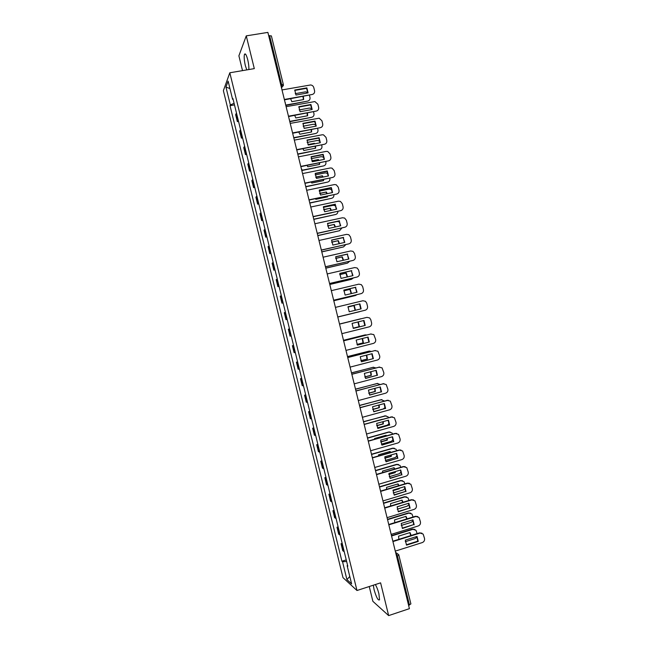 <?xml version="1.0" encoding="UTF-8"?>
<svg xmlns="http://www.w3.org/2000/svg" width="648" height="648" viewBox="0 0 648 648"><rect width="100%" height="100%" fill="white"/><g stroke="black" fill="none" stroke-linecap="round" stroke-linejoin="round"><path stroke-width="0.97" d="M373.337 585.201L374.074 589.68C376.342 597.456 378.165 600.826 379.542 599.789L378.91 593.819C377.914 589.939 376.723 586.853 375.338 584.553M248.848 69.547C249.002 66.874 248.621 63.585 247.714 59.681C246.378 54.748 245.292 52.982 244.466 54.383C243.899 56.741 244.191 60.475 245.341 65.586L246.767 69.903M369.247 586.529L372.884 601.336L388.654 615.6L409.415 608.65L267.875 32.4L246.256 35.867L238.893 55.817L242.522 70.624M229.813 72.778L223.382 90.663L342.986 577.635L356.983 590.506L229.813 72.778L254.299 68.623L246.256 35.867M388.654 615.6L380.603 582.844L356.983 590.506M410.791 603.782L409.455 605.03L397.443 556.122L395.807 553.238M408.596 605.313L409.455 605.03M268.693 35.737L271.374 35.891L283.362 84.677L281.605 84.507L269.584 35.591M236.512 113.165L235.637 114.631L237.354 121.613L238.237 120.188M238.529 121.395L237.354 121.613M240.586 129.762L239.695 131.139L241.404 138.121L242.311 136.785M242.587 137.894L241.404 138.121M244.661 146.351L243.745 147.639L245.462 154.621L246.386 153.374M246.637 154.394L245.462 154.621M248.735 162.948L247.795 164.147L249.512 171.129L250.46 169.97M250.687 170.894L249.512 171.129M252.817 179.545L251.853 180.646L253.571 187.628L254.543 186.559M254.745 187.394L253.571 187.628M256.892 196.133L255.903 197.154L257.621 204.136L258.617 203.156M258.795 203.893L257.621 204.136M260.966 212.73L259.961 213.654L261.679 220.636L262.691 219.745M262.845 220.385L261.679 220.636M265.04 229.319L264.011 230.161L265.729 237.144L266.765 236.342M266.903 236.885L265.729 237.144M269.114 245.916L268.07 246.661L269.787 253.643L270.84 252.931M270.953 253.384L269.787 253.643M273.189 262.505L272.12 263.169L273.837 270.151L274.914 269.528M275.003 269.884L273.837 270.151M277.271 279.102L276.178 279.669L277.887 286.651L278.988 286.116M279.053 286.384L277.887 286.651M281.345 295.691L280.228 296.176L281.945 303.159L283.071 302.713M283.111 302.883L281.945 303.159M285.42 312.287L284.286 312.676L285.995 319.658L287.145 319.302M287.161 319.383L285.995 319.658M289.494 328.876L288.336 329.184L290.053 336.166L291.219 335.899M293.568 345.473L292.394 345.684L294.103 352.666L295.294 352.488M293.552 345.4L292.394 345.684M297.643 362.062L296.444 362.192L298.161 369.174L299.368 369.085M297.602 361.892L296.444 362.192M301.725 378.659L300.494 378.691L302.211 385.673L303.442 385.673M301.66 378.392L300.494 378.691M305.799 395.248L304.552 395.199L306.269 402.181L307.525 402.27M305.71 394.891L304.552 395.199M309.874 411.845L308.602 411.699L310.319 418.689L311.599 418.867M309.76 411.391L308.602 411.699M313.948 428.433L312.66 428.207L314.377 435.189L315.673 435.456M313.818 427.891L312.66 428.207M318.022 445.03L316.71 444.714L318.427 451.697L319.748 452.053M317.868 444.39L316.71 444.714M322.096 461.619L320.768 461.214L322.485 468.196L323.822 468.642M321.918 460.89L320.768 461.214M326.179 478.216L324.818 477.722L326.535 484.704L327.896 485.239M325.968 477.382L324.818 477.722M330.253 494.805L328.876 494.221L330.585 501.204L331.979 501.827M330.026 493.881L328.876 494.221M334.328 511.402L332.926 510.729L334.643 517.712L336.053 518.424M334.076 510.381L332.926 510.729M338.402 527.999L336.984 527.229L338.693 534.211L340.127 535.013M338.126 526.881L336.984 527.229M342.476 544.587L341.034 543.737L342.752 550.719L344.201 551.61M342.185 543.38L341.034 543.737M234.09 103.307L230.332 104.936L225.95 87.091L228.12 81.13L232.591 99.338L233.134 99.428M347.579 565.348L347.134 565.68L347.798 566.239L232.916 98.545L232.591 99.338M347.134 565.68L351.613 583.889L346.923 579.612L342.541 561.767L346.623 561.468M230.332 104.936L230.024 105.697L341.917 561.233L342.541 561.767M234.479 104.895L230.024 105.697M346.235 559.88L341.917 561.233M225.95 87.091L229.943 88.549M349.79 576.469L346.923 579.612M294.702 90.437L306.561 88.322L307.832 92.923M284.351 99.484L312.223 94.47L284.448 99.857M306.852 87.877L294.751 90.023L295.982 95.045L308.084 92.883L306.852 87.877L306.561 88.322M312.223 94.47C314.069 93.936 314.839 92.688 314.555 90.72L313.802 87.634C313.3 86.046 312.231 85.155 310.611 84.961L282.01 89.934M290.644 98.739L291.827 101.687L303.653 99.549L303.353 96.455M285.728 105.081L307.703 101.096C309.501 100.57 310.262 99.347 309.979 97.427L309.469 95.353M307.849 92.405L305.435 91.846L295.237 93.668M303.418 99.59L302.94 96.528M285.817 105.438L307.703 101.096M298.801 107.074L310.635 104.911L311.899 109.536M288.465 116.211L316.305 111.067L288.546 116.551M310.935 104.49L298.85 106.693L300.081 111.715L312.158 109.496L310.935 104.49L310.635 104.911M316.305 111.067C318.144 110.525 318.913 109.269 318.63 107.301L317.868 104.223L314.904 101.566L286.116 106.669M302.899 123.711L314.709 121.5L315.973 126.158M292.572 132.937L320.379 127.664L292.645 133.253M315.009 121.103L302.94 123.363L304.171 128.385L316.24 126.109L315.009 121.103L314.709 121.5M320.379 127.664C322.218 127.113 322.988 125.85 322.704 123.881L321.943 120.803L319.189 118.187L290.223 123.395M294.71 115.417L295.828 117.96L307.638 115.765L307.46 113.06M289.737 121.387L311.68 117.296C313.478 116.762 314.24 115.538 313.956 113.619L313.543 111.934M311.915 108.662L309.412 108.054L299.174 109.933M307.387 115.814L307.071 113.133M289.81 121.711L311.68 117.296M298.809 132.087L299.822 134.233L311.623 131.981L311.534 129.665M304.106 128.288L310.481 127.194M293.738 137.684L315.665 133.496C317.455 132.962 318.217 131.73 317.933 129.803L317.617 128.515M315.965 124.91L313.389 124.254L303.134 126.19M311.364 132.03L311.17 129.738M293.811 137.992L315.665 133.496M306.998 140.357L318.784 138.089L320.047 142.771M296.679 149.664L324.454 144.261L296.752 149.947M319.091 137.716L307.039 140.033L308.27 145.055L320.323 142.722L319.091 137.716L318.784 138.089M324.454 144.261C326.292 143.702 327.062 142.43 326.778 140.462L326.017 137.384L323.457 134.825L322.129 134.792L294.338 140.122M311.097 156.994L322.858 154.669L324.113 159.392M300.785 166.39L328.528 160.858L300.85 166.649M323.174 154.329L311.129 156.703L312.36 161.725L324.405 159.335L323.174 154.329L322.858 154.669M328.528 160.858C330.367 160.283 331.136 159.019 330.845 157.043L330.091 153.965L327.718 151.462L326.203 151.389L298.445 156.848M315.195 173.632L326.932 171.258L328.188 176.005M304.9 183.117L332.61 177.447L304.957 183.352M327.256 170.942L315.228 173.372L316.459 178.394L328.487 175.948L327.256 170.942L326.932 171.258M332.61 177.447C334.441 176.872 335.21 175.6 334.919 173.632L334.166 170.546L331.962 168.107L330.286 167.978L302.551 173.575M302.924 148.748L303.823 150.506L315.6 148.206L315.592 146.286M307.954 144.569L314.401 143.321L314.717 143.807M297.74 153.989L319.642 149.704C321.432 149.153 322.194 147.914 321.91 145.994L321.692 145.095M319.999 141.143L317.374 140.454L307.128 142.439M308.116 144.836L314.401 143.321M315.341 148.254L315.244 146.351M297.813 154.264L319.642 149.704M307.071 165.41L307.816 166.779L319.586 164.422L319.626 162.899M311.834 160.842L318.387 159.538L318.913 160.421M301.838 170.278L323.619 165.904C325.418 165.345 326.171 164.106 325.887 162.186L325.766 161.676M324.008 157.359L321.351 156.662L311.145 158.679M311.963 161.085L318.387 159.538M319.31 164.479L319.286 162.972M318.484 160.51L318.087 159.87M301.806 170.546L323.619 165.904M311.234 182.064L311.818 183.052L323.571 180.638L323.627 179.528M315.738 177.107L322.372 175.754L323.085 177.042M306.075 186.535L327.605 182.104C329.395 181.545 330.148 180.298 329.864 178.37L329.84 178.257M327.993 173.559L325.328 172.862L315.187 174.919M315.835 177.325L322.372 175.754M323.287 180.703L323.312 179.593M322.672 177.131L322.064 176.062M306.042 186.77L327.605 182.104M319.294 190.277L331.007 187.847L332.262 192.626M309.007 199.843L336.685 194.044L309.056 200.046M331.339 187.556L319.318 190.042L320.549 195.064L332.562 192.561L331.339 187.556L331.007 187.847M336.685 194.044C338.515 193.46 339.285 192.181 338.993 190.212L338.232 187.126L336.199 184.753L334.36 184.575L306.658 190.301M315.43 198.709L315.811 199.325L327.556 196.862L327.613 196.158M319.675 193.363L326.357 191.978L327.224 193.671M310.165 202.816L331.582 198.312C333.25 197.802 334.028 196.644 333.898 194.846M331.946 189.726L329.314 189.062L319.253 191.152M319.748 193.566L326.357 191.978M327.264 196.919L327.297 196.223M326.835 193.752L326.041 192.254M310.198 203.01L331.582 198.312M323.384 206.915L335.081 204.436L336.328 209.239M313.114 216.57L340.759 210.641L313.154 216.748M335.413 204.169L323.417 206.712L324.648 211.734L336.644 209.174L335.081 204.436M340.759 210.641C342.589 210.049 343.351 208.761 343.067 206.793L342.306 203.707L340.419 201.407L338.434 201.172L310.773 207.028M319.65 215.355L331.574 212.795M323.636 209.62L330.342 208.194L331.339 210.308M314.118 219.129L335.559 214.512C337.065 214.075 337.851 213.046 337.908 211.434M335.858 205.87L333.291 205.27L323.352 207.376M323.684 209.798L330.342 208.194M330.966 210.389L330.018 208.445M314.191 219.291L335.559 214.512M327.483 223.56L339.155 221.025L340.403 225.852M317.22 233.296L344.841 227.237L317.261 233.45M339.495 220.782L327.507 223.382L328.739 228.404L340.726 225.788L339.155 221.025M344.841 227.237C346.664 226.638 347.425 225.35 347.142 223.374L346.38 220.288L344.623 218.06L342.509 217.769L314.879 223.754M327.621 225.877L334.319 224.411L335.429 226.946M317.925 235.475L339.544 230.712L341.877 228.047M339.714 221.981L337.268 221.47L327.483 223.601M327.653 226.022L334.319 224.411M335.065 227.027L333.995 224.645M318.03 235.597L339.544 230.712M331.582 240.197L343.229 237.605L344.469 242.474M321.327 250.023L348.916 243.834L321.359 250.144M343.578 237.395L331.606 240.052L332.837 245.074L344.809 242.401L343.229 237.605M348.916 243.834C350.738 243.227 351.5 241.931 351.208 239.954L350.455 236.876L348.818 234.714L346.591 234.365L318.986 240.481M331.63 242.117L338.305 240.635L339.487 243.591M321.773 251.813L343.521 246.92L345.781 244.661M343.513 238.059L342.735 237.719M331.654 242.247L338.305 240.635M339.139 243.664L337.973 240.837M321.797 251.926L343.521 246.92M335.68 256.835L347.304 254.194L348.543 259.087M325.442 266.757L352.99 260.431L325.458 266.846M347.66 254.008L335.696 256.721L336.928 261.743L348.891 259.014L347.304 254.194M352.99 260.431C354.812 259.808 355.574 258.512 355.282 256.535L354.529 253.457L353.006 251.359L350.665 250.962L323.093 257.207M339.779 273.472L351.378 270.783L352.609 275.708M329.549 283.484L357.064 277.028L329.565 283.541M351.743 270.621L339.795 273.391L341.026 278.413L352.966 275.627L351.378 270.783M357.064 277.028C358.887 276.396 359.648 275.092 359.356 273.116L358.603 270.038L357.178 268.013L354.74 267.559L327.208 273.934M343.877 290.118L355.452 287.372L356.684 292.329M333.655 300.21L361.147 293.625L333.663 300.243M355.817 287.234L343.886 290.061L345.117 295.083L357.048 292.24L355.452 287.372M361.147 293.625C362.961 292.985 363.722 291.681 363.431 289.705L362.669 286.619L361.341 284.658L358.822 284.156L331.314 290.669M347.984 306.731L359.899 303.847L361.13 308.853L349.215 311.753L347.984 306.731L359.527 303.953L360.75 308.942M365.221 310.222L337.77 316.945L365.221 310.222C367.035 309.574 367.797 308.262 367.505 306.285L366.744 303.199L365.496 301.304L362.896 300.753L335.421 307.395M353.298 328.406L364.824 325.539L363.601 320.549M366.971 317.35L339.528 324.122L366.971 317.35L369.652 317.949L370.818 319.78L371.579 322.866C371.863 324.842 371.11 326.163 369.295 326.819L341.877 333.663M365.213 325.466L363.982 320.46L352.075 323.401L353.306 328.423L364.824 325.539M357.372 345.052L368.898 342.128L367.7 337.163M343.626 340.816L371.11 333.931M369.287 342.079L368.064 337.073L356.173 340.07L357.404 345.101L368.898 342.128M345.983 350.39L373.37 343.416C375.184 342.752 375.937 341.423 375.646 339.447L373.791 334.587L370.656 334.012M343.634 340.848L371.045 333.947M335.672 258.358L342.29 256.851L343.529 260.237M325.774 268.118L347.498 263.12L349.612 261.306M335.68 258.455L342.29 256.851M343.173 260.318L341.95 257.029M325.798 268.199L347.498 263.12M339.73 274.59L346.275 273.067L347.531 276.899M329.775 284.415L351.483 279.32L353.354 277.968M339.738 274.663L346.275 273.067M347.182 276.98L345.927 273.221M329.791 284.48L351.483 279.32M343.829 290.814L350.26 289.291L351.516 293.56M333.785 300.721L355.46 295.529L356.943 294.67M343.821 290.863L350.26 289.291M351.159 293.641L349.904 289.421M333.793 300.753L355.46 295.529M347.944 307.031L354.237 305.508L355.46 310.23M359.438 311.729L337.786 317.034L360.118 311.477M347.944 307.055L354.237 305.508M355.104 310.319L353.881 305.613M353.144 328.18L359.421 326.616L358.32 321.862M361.868 318.605L339.503 324.024L361.147 318.686M353.128 328.163L359.057 326.689L357.955 321.951M356.999 344.461L363.406 342.833L362.54 338.467M366.841 334.967L365.132 334.894L343.513 340.33M356.975 344.42L363.034 342.881L362.192 338.556M343.505 340.297L365.197 334.878M361.454 361.697L372.973 358.717L371.79 353.776M347.733 357.51L375.403 350.487M373.37 358.692L372.138 353.687L360.264 356.74L361.495 361.77L372.973 358.717M350.09 367.116L377.452 360.013C379.258 359.332 380.012 358.012 379.72 356.027L377.93 351.224L374.722 350.576M347.749 357.575L375.127 350.544M360.896 360.734L367.392 359.049L366.736 355.08M371.401 351.435L369.109 351.095L347.514 356.635M360.863 360.669L367.011 359.073L366.387 355.169M347.498 356.578L369.384 351.038M365.529 378.343L377.047 375.305L375.881 370.389M351.832 374.212L379.688 367.052M377.452 375.305L376.221 370.3L364.362 373.418L365.594 378.44L377.047 375.305M354.197 383.843L381.526 376.61C383.333 375.921 384.086 374.593 383.794 372.608L382.061 367.861L378.796 367.149M351.856 374.301L379.202 367.141M364.808 376.998L371.377 375.273L370.899 371.693M375.8 367.934L373.086 367.295L351.524 372.94M364.775 376.909L370.988 375.265L370.551 371.79M351.5 372.851L373.564 367.214M369.603 394.988L381.121 391.886L379.971 387.002M355.938 390.906L383.964 383.632M381.534 391.919L380.303 386.913L368.453 390.088L369.684 395.11L381.121 391.886M358.312 400.569L385.601 393.206C387.407 392.51 388.16 391.173 387.869 389.189L386.184 384.499L382.863 383.721M355.963 391.028L383.276 383.738M368.752 393.263L375.362 391.489L375.038 388.322M380.635 392.024L381.17 391.36M380.109 384.45L377.071 383.503L355.525 389.246M368.712 393.142L374.973 391.465L374.69 388.411M355.501 389.132L377.744 383.405M373.685 411.634L385.196 408.475L384.062 403.615M360.037 407.608L388.233 400.229M385.617 408.532L384.386 403.526L372.551 406.758L373.783 411.78L385.196 408.475M362.418 417.296L389.675 409.803C391.481 409.099 392.234 407.754 391.943 405.769L390.307 401.128L386.937 400.286M360.069 407.754L387.35 400.334M372.73 409.52L379.347 407.705L379.153 404.951M373.661 411.601L383.316 408.945L385.252 407.365M384.353 400.991L381.048 399.703L359.689 405.502M372.689 409.366L378.95 407.657L378.796 405.049M359.729 405.34L381.915 399.605M377.76 428.279L389.27 425.064L388.152 420.228M364.136 424.31L392.486 416.826M389.691 425.145L388.468 420.139L376.642 423.428L377.873 428.45L389.27 425.064M366.525 434.022L393.757 426.392C395.555 425.687 396.301 424.343 396.009 422.358L394.421 417.758L391.003 416.858M364.184 424.481L391.433 416.923M376.723 425.768L383.324 423.93L383.235 421.589M382.288 419.272L370.535 422.536M377.517 427.883L387.302 425.153L389.294 423.428M388.533 417.547L387.958 416.713L385.025 415.903L363.893 421.751M376.691 425.59L382.928 423.849L382.871 421.694M363.876 421.573L386.07 415.814M381.834 444.925L393.344 441.653L392.243 436.833M368.242 441.005L395.078 433.431L396.738 433.439M393.773 441.758L392.542 436.752L380.741 440.097L381.972 445.119L393.344 441.653M370.632 450.749L397.832 442.989C399.63 442.276 400.375 440.924 400.083 438.939L398.536 434.379L395.078 433.431M368.291 441.207L395.507 433.52M380.749 442.009L387.31 440.146L387.293 438.234M386.492 435.853L386.111 435.262L374.56 438.518L374.504 439.239M381.405 444.164L391.279 441.353L393.304 439.547M392.664 434.111L391.975 432.945L389.011 432.111L367.943 438.04M380.716 441.798L386.905 440.041L386.913 438.348M386.176 435.942L385.827 435.343M367.878 437.854L388.598 432.022L390.218 432.03M386.905 440.041L387.31 440.146M385.916 461.57L397.418 458.233L396.333 453.446M372.341 457.707L399.144 450.004L400.966 450.052M397.856 458.371L396.625 453.365L384.831 456.767L386.062 461.789L397.418 458.233M374.738 467.483L401.906 459.586C403.704 458.857 404.449 457.504 404.158 455.52L402.651 451.008L399.144 450.004M372.398 457.934L399.581 450.117M384.791 458.241L391.295 456.362L391.327 454.888M390.663 452.442L390.096 451.478L378.562 454.791L378.505 455.933M385.317 460.436L395.256 457.553L397.297 455.706M396.754 450.684L395.985 449.177L392.988 448.311L371.855 454.37M384.782 457.998L390.882 456.241L390.93 455.009M390.347 452.531L389.821 451.559M371.725 454.167L392.575 448.197L394.349 448.254M390.882 456.241L391.295 456.362M389.991 478.216L401.493 474.822L400.424 470.059M376.439 474.401L403.218 466.568L405.194 466.673M401.938 474.984L400.707 469.978L388.93 473.437L390.161 478.459L401.493 474.822M378.853 484.21L405.988 476.183C407.778 475.446 408.524 474.085 408.232 472.1L406.758 467.629L403.218 466.568M376.504 474.66L403.655 466.714M388.865 474.466L395.28 472.586L395.337 471.558M394.81 469.031L394.081 467.694L382.555 471.064L382.531 472.627M389.254 476.701L399.241 473.761L401.266 471.906M400.82 467.273L399.994 465.41L396.965 464.519L375.646 470.732M388.873 474.19L394.859 472.433L394.916 471.679M394.486 469.128L393.814 467.775M375.484 470.513L396.544 464.373L398.471 464.478M394.859 472.433L395.28 472.586M394.073 494.861L405.567 491.411L404.514 486.672M380.546 491.103L407.284 483.141L409.406 483.303M406.013 491.597L404.789 486.591L393.02 490.107L394.251 495.129L405.567 491.411M382.96 500.936L410.062 492.78C411.853 492.035 412.598 490.666 412.306 488.681L410.864 484.25L407.284 483.141M380.619 491.395L407.738 483.311M392.971 490.682L399.265 488.803L399.314 488.228M398.941 485.627L398.066 483.918L386.556 487.337L386.581 489.305M393.223 492.958L403.218 489.961L405.227 488.138M404.895 483.854L404.004 481.634L400.95 480.719L379.55 487.061M392.988 490.374L398.86 488.357M398.601 485.725L397.807 483.991M379.485 486.786L400.521 480.557L402.586 480.711M398.836 488.624L399.265 488.803M398.147 511.507L409.641 508L408.605 503.285M384.645 507.805L411.35 499.713L413.602 499.932M410.095 508.21L408.864 503.204L397.119 506.776L398.35 511.799L409.641 508M387.067 517.663L414.137 509.377C415.927 508.623 416.672 507.254 416.38 505.262L414.963 500.864L411.35 499.713M384.726 508.121L411.812 499.908M397.103 506.89L403.259 504.905M403.048 502.224L402.044 500.135L390.55 503.609L390.647 505.983M397.216 509.207L407.195 506.161L409.18 504.395M408.969 500.434L408.013 497.858L404.927 496.919L383.559 503.366M402.692 502.338L401.801 500.207M383.486 503.067L404.49 496.733L406.685 496.943M402.23 528.152L413.716 524.588L412.695 519.899M388.751 524.499L415.425 516.278L417.79 516.561M414.177 524.823L412.946 519.817L401.209 523.446L402.44 528.468L413.716 524.588M391.173 534.389L418.211 525.974C420.001 525.212 420.746 523.835 420.447 521.843L419.062 517.485L415.425 516.278M388.832 524.848L415.886 516.505M407.122 518.837L406.029 516.351L394.551 519.882L394.737 522.653M401.234 525.447L411.18 522.369L413.116 520.668M413.043 517.015L412.015 514.083L408.904 513.127L387.561 519.672M406.75 518.951L405.794 516.432M387.48 519.34L408.467 512.908L410.775 513.175M406.304 544.798L417.79 541.169L416.786 536.504M392.85 541.202L419.491 532.85L421.97 533.191M418.26 541.436L417.029 536.431L405.308 540.116L406.539 545.138L418.26 541.436L417.79 541.169M395.288 551.116L422.294 542.57C424.075 541.801 424.813 540.416 424.521 538.423L423.16 534.098L419.491 532.85M392.939 541.574L419.961 533.101M411.18 535.459L410.014 532.575L398.544 536.155L398.86 539.314M405.275 541.679L415.157 538.569L417.045 536.957M417.118 533.596L416.016 530.307L412.889 529.327L391.562 535.977M410.783 535.58L409.779 532.648M391.481 535.621L412.436 529.084L414.858 529.416M395.904 553.627L398.48 554.283L398.917 555.15L396.584 556.397M281.491 87.812L281.605 84.507L280.714 84.661M281.394 87.431L283.379 85.625M281.937 87.326L281.54 88.031M339.503 534.803L337.778 527.796M335.429 518.238L333.712 511.232M331.363 501.674L329.638 494.667M327.297 485.109L325.571 478.103M323.222 468.545L321.505 461.538M319.156 451.98L317.431 444.974M315.09 435.416L313.365 428.409M311.016 418.851L309.299 411.845M306.95 402.286L305.232 395.28M302.883 385.722L301.158 378.716M298.809 369.158L297.092 362.151M294.743 352.593L293.026 345.587M290.677 336.029L288.951 329.014M286.602 319.464L284.885 312.449M282.536 302.899L280.819 295.885M278.47 286.327L276.745 279.32M274.404 269.762L272.678 262.756M270.329 253.198L268.612 246.191M266.263 236.633L264.538 229.627M262.197 220.069L260.472 213.062M258.123 203.504L256.406 196.498M254.056 186.94L252.331 179.933M249.99 170.375L248.265 163.369M245.916 153.811L244.199 146.804M241.85 137.246L240.125 130.24M237.784 120.682L236.058 113.675M343.57 551.367L341.844 544.361M285.282 103.259L285.387 102.813M289.405 120.058L289.51 119.645M301.79 170.473L301.846 169.225M330.683 288.093L330.099 285.711M346.615 352.958L347.198 355.347M350.738 369.765L351.329 372.163M354.869 386.564L355.46 388.978M358.992 403.372L359.591 405.794M363.123 420.171L363.722 422.609M367.254 436.979L367.853 439.425M371.377 453.778L371.984 456.241M375.508 470.586L376.115 473.056M379.631 487.385L380.246 489.88M383.762 504.193L384.377 506.695M387.885 520.992L388.508 523.511M392.016 537.8L392.639 540.335M398.812 555.02L410.905 603.944M283.33 84.839L281.386 87.391M384.62 415.838L385.025 415.903M388.598 432.022L389.011 432.111M392.575 448.197L392.988 448.311M396.544 464.373L396.965 464.519M400.521 480.557L400.95 480.719M404.49 496.733L404.927 496.919M408.467 512.908L408.904 513.127M412.436 529.084L412.889 529.327M244.466 54.383L245.592 54.197M285.266 103.194L284.658 100.74M289.397 120.002L288.789 117.555M293.52 136.809L292.92 134.371M297.651 153.617L297.051 151.195M301.782 170.424L301.182 168.01M305.905 187.232L305.313 184.826M310.036 204.039L309.444 201.641M314.167 220.855L313.575 218.457M318.29 237.662L317.706 235.273M322.421 254.47L321.837 252.088M326.551 271.285L325.968 268.904M334.814 304.908L334.222 302.527M338.936 321.716L338.353 319.343M343.067 338.531L342.484 336.15M395.604 552.404L397.216 553.457"/></g></svg>
